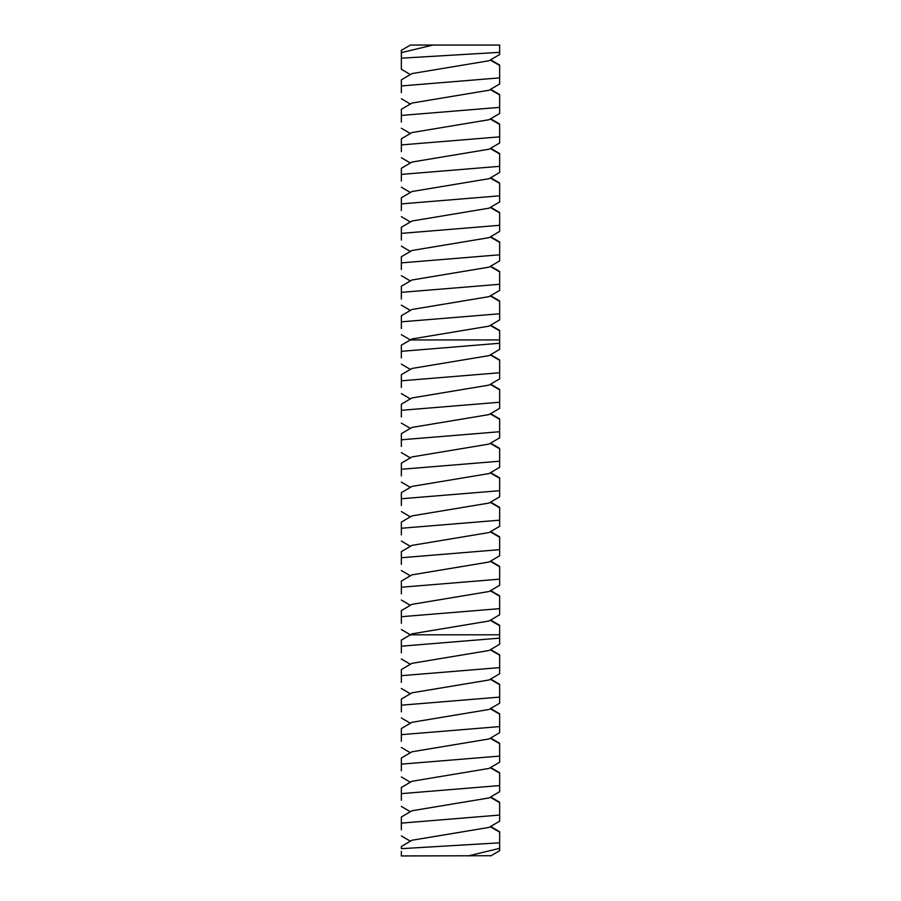 <?xml version="1.0" encoding="UTF-8"?>
<svg xmlns="http://www.w3.org/2000/svg" width="901" height="901" viewBox="0 0 901 901"><rect width="100%" height="100%" fill="white"/><g stroke="black" fill="none" stroke-linecap="round" stroke-linejoin="round"><path stroke-width="1.35" d="M490.245 855.713L401.35 855.95L401.35 851.422M433.009 45.05L410.36 45.05L401.35 50.332L401.35 58.182L401.35 52.641L433.009 45.05L499.65 45.05L499.65 52.337L401.35 58.182L401.35 69.253L410.36 74.535M490.64 855.95L499.65 850.668L499.65 842.818L401.35 848.663L401.35 846.49L411.982 840.25L489.018 827.422L499.65 821.183M490.64 826.465L499.65 831.747L499.65 848.359L467.991 855.95M499.65 83.613L499.65 65.075L490.64 59.793M499.65 49.578L499.65 54.511L489.018 60.75L411.982 73.578L401.35 79.817L401.35 92.623M499.65 820.8L499.65 815.056L401.35 823.12L401.35 829.798M490.64 796.98L499.65 802.25L499.65 815.056M499.65 791.697L489.018 797.937L411.982 810.765L401.35 817.004L401.35 823.12M499.65 77.88L401.35 85.944M499.65 113.109L499.65 94.56L490.64 89.278M499.65 791.315L499.65 785.571L401.35 793.635L401.35 800.313M490.64 767.483L499.65 772.765L499.65 785.571M499.65 762.212L489.018 768.44L411.982 781.28L401.35 787.508L401.35 793.635M499.65 83.996L489.018 90.235L411.982 103.063L401.35 109.303L401.35 122.108M499.65 107.365L401.35 115.429M499.65 142.595L499.65 124.045L490.64 118.763M499.65 761.829L499.65 756.085L401.35 764.149L401.35 770.828M490.64 737.998L499.65 743.28L499.65 756.085M499.65 732.716L489.018 738.955L411.982 751.783L401.35 758.023L401.35 764.149M499.65 113.492L489.018 119.72L411.982 132.56L401.35 138.788L401.35 151.593M499.65 136.851L401.35 144.915M499.65 172.08L499.65 153.53L490.64 148.26M499.65 732.333L499.65 726.6L401.35 734.664L401.35 741.343M490.64 708.513L499.65 713.795L499.65 726.6M499.65 703.231L489.018 709.47L411.982 722.298L401.35 728.537L401.35 734.664M499.65 142.977L489.018 149.217L411.982 162.045L401.35 168.284L401.35 181.078M499.65 166.336L401.35 174.4M499.65 201.565L499.65 183.027L490.64 177.745M499.65 702.848L499.65 697.104L401.35 705.179L401.35 711.846M490.64 679.027L499.65 684.309L499.65 697.104M499.65 673.745L489.018 679.985L411.982 692.813L401.35 699.052L401.35 705.179M499.65 172.463L489.018 178.702L411.982 191.53L401.35 197.769L401.35 210.564M499.65 195.821L401.35 203.896M499.65 231.05L499.65 212.512L490.64 207.23M499.65 673.362L499.65 667.618L401.35 675.694L401.35 682.361M490.64 649.542L499.65 654.824L499.65 667.618M499.65 644.26L489.018 650.499L411.982 663.327L401.35 669.567L401.35 675.694M499.65 201.948L489.018 208.187L411.982 221.015L401.35 227.255L401.35 240.06M499.65 225.306L401.35 233.382M499.65 260.535L499.65 241.997L490.64 236.715M499.65 643.877L499.65 638.133L401.35 646.197L401.35 652.876M490.64 620.057L499.65 625.328L499.65 638.133M499.65 634.8L410.36 634.8L401.35 640.07L401.35 646.197M499.65 231.433L489.018 237.673L411.982 250.501L401.35 256.74L401.35 269.545M499.65 254.803L401.35 262.867M499.65 290.032L499.65 271.483L490.64 266.2M499.65 614.775L489.018 621.003L411.982 633.842L410.36 634.8L401.35 629.517M499.65 260.93L489.018 267.158L411.982 279.997L401.35 286.225L401.35 299.031M499.65 284.288L401.35 292.352M499.65 319.517L499.65 300.968L490.64 295.697M490.64 590.56L499.65 595.843L499.65 608.648L401.35 616.712L401.35 623.391M499.65 585.29L489.018 591.518L411.982 604.357L401.35 610.585L401.35 616.712M499.65 614.392L499.65 608.648M499.65 290.415L489.018 296.643L411.982 309.482L401.35 315.71L401.35 328.516M499.65 313.773L401.35 321.837M499.65 349.002L499.65 330.464L490.64 325.182M499.65 584.895L499.65 579.163L401.35 587.227L401.35 593.905M490.64 561.075L499.65 566.357L499.65 579.163M499.65 555.793L489.018 562.033L411.982 574.861L401.35 581.1L401.35 587.227M499.65 319.9L489.018 326.139L411.982 338.967L401.35 345.207L401.35 358.001M499.65 555.41L499.65 549.666L401.35 557.742L401.35 564.42M490.64 531.59L499.65 536.872L499.65 549.666M499.65 526.308L489.018 532.547L411.982 545.375L401.35 551.615L401.35 557.742M499.65 343.258L401.35 351.334M499.65 378.488L499.65 359.95L490.64 354.667M499.65 349.385L489.018 355.625L411.982 368.453L401.35 374.692L401.35 387.486M499.65 525.925L499.65 520.181L401.35 528.256L401.35 534.924M490.64 502.105L499.65 507.387L499.65 520.181M499.65 496.823L489.018 503.062L411.982 515.89L401.35 522.13L401.35 528.256M499.65 372.744L401.35 380.819M499.65 407.973L499.65 389.435L490.64 384.153M499.65 378.87L489.018 385.11L411.982 397.938L401.35 404.177L401.35 416.983M499.65 496.44L499.65 490.696L401.35 498.76L401.35 505.438M490.64 472.62L499.65 477.89L499.65 490.696M499.65 467.337L489.018 473.577L411.982 486.405L401.35 492.644L401.35 498.76M499.65 402.24L401.35 410.304M499.65 437.469L499.65 418.92L490.64 413.638M499.65 408.356L489.018 414.595L411.982 427.423L401.35 433.663L401.35 446.468M499.65 466.955L499.65 461.211L401.35 469.275L401.35 475.953M490.64 443.123L499.65 448.405L499.65 461.211M499.65 437.852L489.018 444.08L411.982 456.92L401.35 463.148L401.35 469.275M499.65 431.725L401.35 439.789M499.65 832.13L490.245 826.701M499.65 65.458L490.245 60.029M499.65 802.645L490.245 797.216M499.65 94.943L490.245 89.514M499.65 773.148L490.245 767.72M499.65 124.428L490.245 119M499.65 743.663L490.245 738.234M499.65 153.925L490.245 148.496M499.65 714.178L490.245 708.749M499.65 183.41L490.245 177.981M499.65 684.692L490.245 679.264M499.65 212.895L490.245 207.467M499.65 655.207L490.245 649.779M499.65 242.38L490.245 236.952M499.65 271.865L490.245 266.437M499.65 625.711L490.245 620.282M499.65 301.351L490.245 295.922M499.65 596.225L490.245 590.797M499.65 330.847L490.245 325.419M499.65 566.74L490.245 561.312M499.65 339.925L410.36 339.925L401.35 334.643M499.65 537.255L490.245 531.827M499.65 360.332L490.245 354.904M499.65 507.77L490.245 502.341M499.65 389.818L490.245 384.389M499.65 478.285L490.245 472.856M499.65 419.303L490.245 413.874M499.65 448.788L490.245 443.36M410.36 841.207L401.35 835.925M410.36 811.722L401.35 806.44M410.36 104.02L401.35 98.75M410.36 782.237L401.35 776.955M410.36 133.517L401.35 128.235M410.36 752.74L401.35 747.47M410.36 163.002L401.35 157.72M410.36 723.255L401.35 717.973M410.36 192.487L401.35 187.205M410.36 693.77L401.35 688.488M410.36 221.973L401.35 216.691M410.36 664.285L401.35 659.003M410.36 251.458L401.35 246.176M410.36 280.943L401.35 275.672M410.36 310.44L401.35 305.157M410.36 605.303L401.35 600.032M410.36 575.818L401.35 570.536M410.36 369.41L401.35 364.128M410.36 546.333L401.35 541.05M410.36 398.895L401.35 393.613M410.36 516.847L401.35 511.565M410.36 428.38L401.35 423.11M410.36 487.362L401.35 482.08M410.36 457.877L401.35 452.595"/></g></svg>
